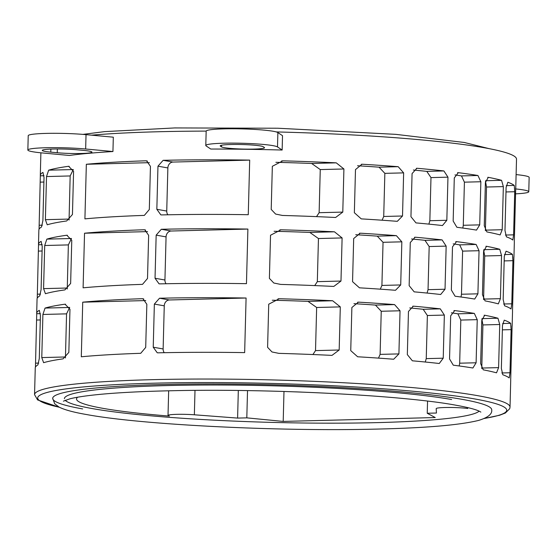 <?xml version="1.0" encoding="UTF-8"?>
<svg xmlns="http://www.w3.org/2000/svg" width="557" height="557" viewBox="0 0 557 557"><rect width="100%" height="100%" fill="white"/><g stroke="black" fill="none" stroke-linecap="round" stroke-linejoin="round"><path stroke-width="0.84" d="M65.162 400.281A207.872 18.297 -178.5 0 0 92.775 408.671A207.872 18.297 -178.5 0 0 317.399 423.139A207.872 18.297 -178.5 0 0 479.166 411.122M82.659 408.929A219.59 19.335 1.5 0 1 52.692 398.352A219.59 19.335 1.5 0 1 215.099 383.94A219.59 19.335 1.5 0 1 461.746 399.272A219.59 19.335 1.5 0 1 491.72 409.848C492.346 414.039 487.974 417.569 478.602 420.417C459.685 425.061 426.056 427.943 377.737 429.064C280.31 431.675 141.986 424.831 86.697 414.568C73.754 412.347 64.542 409.848 59.049 407.076L54.704 403.79L52.692 398.352M511.117 329.633L509.989 372.751L509.209 377.924A237.818 20.936 -178.5 0 0 502.811 374.757L501.363 368.469L502.491 325.351L504.238 320.157A237.818 20.936 1.5 0 1 510.637 323.325L511.117 329.633L502.372 329.855M501.537 255.552L500.409 298.67L498.327 303.871A237.818 20.936 -178.5 0 0 485.056 300.884L482.459 294.625L483.587 251.506L486.491 246.285A237.818 20.936 1.5 0 1 499.754 249.271L501.537 255.552L484.722 255.976L483.573 299.631M35.446 367.133L36.72 313.716A237.818 20.936 1.5 0 1 36.685 313.319A237.818 20.936 1.5 0 1 39.331 310.319L40.417 315.443L39.282 358.562L37.904 364.919A237.818 20.936 -178.5 0 0 35.258 367.919L34.555 394.648A237.818 20.936 1.5 0 1 210.442 379.045A237.818 20.936 1.5 0 1 477.565 395.644A237.818 20.936 1.5 0 1 510.024 407.104L510.72 380.368A237.818 20.936 -178.5 0 0 510.692 379.978L512.12 325.379A237.818 20.936 1.5 0 1 512.155 325.768L512.531 311.419A237.818 20.936 -178.5 0 0 512.496 311.029L513.923 256.422A237.818 20.936 1.5 0 1 513.958 256.819A237.818 20.936 1.5 0 1 513.77 257.606M514.731 191.726L513.596 234.845L512.816 240.018A237.818 20.936 -178.5 0 0 506.417 236.85L504.976 230.563L506.104 187.444L507.852 182.25A237.818 20.936 1.5 0 1 514.25 185.418L514.731 191.726L505.986 191.949M276.251 131.925A237.818 20.936 1.5 0 1 484.061 147.709A237.818 20.936 1.5 0 1 516.513 159.163L515.761 187.869A237.818 20.936 1.5 0 1 515.573 188.649M513.958 256.819L514.334 242.469A237.818 20.936 -178.5 0 0 514.299 242.072L515.733 187.472A237.818 20.936 1.5 0 1 515.761 187.869M503.347 186.595L502.212 229.714L500.13 234.922A237.818 20.936 -178.5 0 0 486.867 231.928L484.263 225.676L485.391 182.557L488.294 177.328A237.818 20.936 1.5 0 1 501.565 180.322L503.347 186.595L486.526 187.027L485.377 230.682M512.92 260.683L511.792 303.802L511.013 308.968A237.818 20.936 -178.5 0 0 504.614 305.807L503.166 299.52L504.294 256.401L506.041 251.207A237.818 20.936 1.5 0 1 512.44 254.368L512.92 260.683L504.182 260.906M512.155 325.768A237.818 20.936 1.5 0 1 511.96 326.555M499.733 324.501L498.606 367.62L496.524 372.821A237.818 20.936 -178.5 0 0 483.253 369.834L480.649 363.575L481.777 320.456L484.681 315.234A237.818 20.936 1.5 0 1 497.951 318.221L499.733 324.501L482.919 324.933L481.763 368.581M353.946 303.662A218.783 19.258 1.5 0 1 375.453 305.083L381.239 311.259L380.111 354.377L378.495 358.116M451.379 312.818A218.783 19.258 1.5 0 1 457.882 313.821L460.806 320.073L459.678 363.192L459.205 365.963M67.251 289.006L68.365 244.906L71.477 238.5A218.783 19.258 1.5 0 1 71.491 238.493M274.093 231.273A218.783 19.258 1.5 0 1 309.824 232.429L318.451 238.535L317.323 281.654L314.726 285.588M411.574 238.974A218.783 19.258 1.5 0 1 424.984 240.332L429.175 246.556L428.048 289.675L427.073 293.066M483.685 250.26L484.722 255.976M357.552 165.756A218.783 19.258 1.5 0 1 379.066 167.177L384.852 173.352L383.717 216.471L382.102 220.217M454.985 174.919A218.783 19.258 1.5 0 1 461.488 175.921L464.413 182.167L463.285 225.286L462.818 228.064M263.224 146.728L264.324 147.459A21.619 1.901 1.5 0 1 264.519 147.73A21.619 1.901 1.5 0 1 244.356 149.102A21.619 1.901 1.5 0 1 221.498 146.867L220.398 146.129A21.619 1.901 1.5 0 1 220.196 145.864A21.619 1.901 1.5 0 1 240.366 144.493A21.619 1.901 1.5 0 1 263.224 146.728M206.125 145.927A36.031 3.175 1.5 0 1 205.791 145.481A36.031 3.175 1.5 0 1 239.406 143.198A36.031 3.175 1.5 0 1 277.497 146.923L282.141 150.035A237.818 20.936 -178.5 0 0 210.769 149.039L206.125 145.927M282.141 150.035L282.517 135.685L277.873 132.573A36.031 3.175 -178.5 0 0 239.782 128.848A36.031 3.175 -178.5 0 0 206.167 131.132L205.791 145.481M76.943 149.784L83.397 150.383A21.619 1.901 1.5 0 1 91.94 152.124A21.619 1.901 1.5 0 1 79.909 153.516A21.619 1.901 1.5 0 1 57.253 152.736L50.798 152.138A21.619 1.901 1.5 0 1 42.255 150.397A21.619 1.901 1.5 0 1 54.287 149.004A21.619 1.901 1.5 0 1 76.943 149.784M42.088 152.924A36.031 3.175 1.5 0 1 27.85 150.014A36.031 3.175 1.5 0 1 47.895 147.702A36.031 3.175 1.5 0 1 85.653 148.998L112.939 151.532A237.818 20.936 -178.5 0 0 69.374 155.459L42.088 152.924M112.939 151.532L113.315 137.182L86.029 134.648A36.031 3.175 -178.5 0 0 48.271 133.353A36.031 3.175 -178.5 0 0 28.226 135.664L27.85 150.014M515.552 188.927A36.031 3.175 1.5 0 1 528.774 191.733A36.031 3.175 1.5 0 1 515.35 193.85M528.774 191.733L529.15 177.384A36.031 3.175 -178.5 0 0 516.109 174.592M485.495 181.303L486.526 187.027M413.378 170.024A218.783 19.258 1.5 0 1 426.794 171.382L430.986 177.599L429.851 220.718L428.876 224.116M275.896 162.317A218.783 19.258 1.5 0 1 311.635 163.473L320.261 169.579L319.126 212.697L316.529 216.631M69.054 220.057L70.168 175.949L73.28 169.551A218.783 19.258 1.5 0 1 73.301 169.544M453.182 243.869A218.783 19.258 1.5 0 1 459.685 244.871L462.609 251.123L461.481 294.242L461.015 297.013M355.749 234.713A218.783 19.258 1.5 0 1 377.263 236.133L383.042 242.309L381.914 285.428L380.299 289.167M481.882 319.21L482.919 324.933M409.764 307.93A218.783 19.258 1.5 0 1 423.181 309.288L427.372 315.506L426.244 358.624L425.269 362.022M272.282 300.223A218.783 19.258 1.5 0 1 308.021 301.379L316.648 307.485L315.52 350.604L312.923 354.537M65.441 357.963L66.555 313.856L69.667 307.45A218.783 19.258 1.5 0 1 69.688 307.45M246.09 298.016L244.655 352.616A237.818 20.936 -178.5 0 0 158.091 352.825L157.227 352.762L153.231 347.206L154.359 304.087L159.518 298.225A237.818 20.936 1.5 0 1 246.09 298.016L169.384 299.972A5.765 4.95 -80 0 0 164.259 305.835L163.131 348.954A5.765 4.95 -80 0 0 164.252 352.699M247.893 229.066L246.466 283.666A237.818 20.936 -178.5 0 0 159.894 283.875L159.03 283.805L155.034 278.256L156.162 235.138L161.321 229.275A237.818 20.936 1.5 0 1 247.893 229.066L171.187 231.016A5.765 4.95 -80 0 0 166.063 236.885L164.935 280.004A5.765 4.95 -80 0 0 166.063 283.743M249.696 160.11L248.269 214.71A237.818 20.936 -178.5 0 0 161.697 214.918L160.834 214.856L156.837 209.3L157.965 166.181L163.131 160.319A237.818 20.936 1.5 0 1 249.696 160.11L172.997 162.066A5.765 4.95 -80 0 0 167.866 167.935L166.738 211.054A5.765 4.95 -80 0 0 167.866 214.793M81.301 356.779L82.728 302.179A237.818 20.936 1.5 0 1 142.153 298.705L142.975 298.768L146.839 304.296L145.704 347.415L140.726 353.305A237.818 20.936 -178.5 0 0 81.301 356.779M145.746 300.571L82.728 302.179M83.104 287.823L84.539 233.223A237.818 20.936 1.5 0 1 143.957 229.756L144.785 229.811L148.642 235.339L147.514 278.458L142.529 284.355A237.818 20.936 -178.5 0 0 83.104 287.823M147.556 231.621L84.539 233.223M84.915 218.873L86.342 164.273A237.818 20.936 1.5 0 1 145.767 160.799L146.588 160.862L150.446 166.39L149.318 209.509L144.333 215.399A237.818 20.936 -178.5 0 0 84.915 218.873M149.36 162.665L86.342 164.273M394.572 304.595L400.037 310.785L398.909 353.904L393.722 359.209L393.145 359.195A237.818 20.936 -178.5 0 0 357.643 356.772L350.743 350.625L351.878 307.506L358.367 302.166L359.07 302.173A237.818 20.936 1.5 0 1 394.572 304.595L375.453 305.083M474.327 313.403L477.238 319.655L476.11 362.774L472.9 368.003A237.818 20.936 -178.5 0 0 453.28 365.176L449.548 358.952L450.676 315.833L454.714 310.576A237.818 20.936 1.5 0 1 474.327 313.403L457.882 313.821M45.423 293.727L43.578 288.623L44.706 245.505L46.851 239.127A237.818 20.936 1.5 0 1 66.325 235.305L66.854 235.263L71.769 240.318L70.642 283.436L64.897 289.905A237.818 20.936 -178.5 0 0 45.423 293.727M334.451 231.803L342.109 237.93L340.981 281.048L333.831 286.409L333.023 286.402A237.818 20.936 -178.5 0 0 280.665 284.411L273.8 283.012L269.4 278.375L270.528 235.249L280.972 229.804L282.093 229.811A237.818 20.936 1.5 0 1 334.451 231.803L309.824 232.429M442.091 239.9L446.157 246.117L445.029 289.236L440.664 294.5A237.818 20.936 -178.5 0 0 414.171 291.847L409.144 285.65L410.272 242.532L415.083 237.233L415.606 237.247A237.818 20.936 1.5 0 1 442.091 239.9L424.984 240.332M39.06 229.226L40.327 175.81A237.818 20.936 1.5 0 1 40.299 175.413A237.818 20.936 1.5 0 1 42.945 172.412L44.024 177.537L42.896 220.656L41.51 227.019A237.818 20.936 -178.5 0 0 38.865 230.013L38.489 244.37A237.818 20.936 1.5 0 1 41.134 241.369L42.221 246.486L41.093 289.605L39.707 295.969A237.818 20.936 -178.5 0 0 37.061 298.97L36.685 313.319M398.185 166.689L403.644 172.879L402.516 215.998L397.336 221.303L396.751 221.289A237.818 20.936 -178.5 0 0 361.249 218.873L354.356 212.718L355.484 169.6L361.973 164.259L362.684 164.266A237.818 20.936 1.5 0 1 398.185 166.689L379.066 167.177M477.941 175.497L480.851 181.749L479.716 224.868L476.507 230.104A237.818 20.936 -178.5 0 0 456.893 227.277L453.161 221.045L454.289 177.927L458.32 172.677A237.818 20.936 1.5 0 1 477.941 175.497L461.488 175.921M91.578 135.163A237.818 20.936 1.5 0 1 206.167 131.104M443.894 170.943L447.96 177.168L446.832 220.287L442.467 225.55A237.818 20.936 -178.5 0 0 415.982 222.897L410.948 216.701L412.076 173.582L416.887 168.277L417.409 168.298A237.818 20.936 1.5 0 1 443.894 170.943L426.794 171.382M336.254 162.846L343.913 168.98L342.785 212.099L335.641 217.46L334.827 217.446A237.818 20.936 -178.5 0 0 282.469 215.455L275.604 214.062L271.21 209.418L272.338 166.299L282.775 160.855L283.896 160.855A237.818 20.936 1.5 0 1 336.254 162.846L311.635 163.473M47.227 224.777L45.382 219.674L46.516 176.555L48.654 170.177A237.818 20.936 1.5 0 1 68.128 166.355L68.657 166.313L73.58 171.361L72.452 214.48L66.701 220.955A237.818 20.936 -178.5 0 0 47.227 224.777M476.131 244.453L479.041 250.706L477.913 293.824L474.703 299.053A237.818 20.936 -178.5 0 0 455.09 296.227L451.351 289.995L452.486 246.876L456.517 241.627A237.818 20.936 1.5 0 1 476.131 244.453L459.685 244.871M396.375 235.646L401.841 241.829L400.713 284.947L395.526 290.26L394.948 290.246A237.818 20.936 -178.5 0 0 359.446 287.823L352.553 281.675L353.681 238.556L360.17 233.209L360.873 233.223A237.818 20.936 1.5 0 1 396.375 235.646L377.263 236.133M37.249 298.183L38.524 244.76A237.818 20.936 1.5 0 1 38.489 244.37M440.288 308.85L444.354 315.074L443.226 358.193L439.292 363.47L438.853 363.449A237.818 20.936 -178.5 0 0 412.368 360.804L407.334 354.607L408.462 311.488L413.273 306.183L413.795 306.204A237.818 20.936 1.5 0 1 440.288 308.85L423.181 309.288M332.647 300.752L340.299 306.886L339.171 350.005L332.028 355.366L331.213 355.352A237.818 20.936 -178.5 0 0 278.855 353.361L271.997 351.968L267.597 347.324L268.725 304.206L279.168 298.761L280.289 298.761A237.818 20.936 1.5 0 1 332.647 300.752L308.021 301.379M43.613 362.684L41.775 357.58L42.903 314.461L45.047 308.084A237.818 20.936 1.5 0 1 64.521 304.261L65.044 304.213L69.966 309.267L68.838 352.386L63.087 358.861A237.818 20.936 -178.5 0 0 43.613 362.684M451.636 399.529A207.872 18.297 -178.5 0 0 218.142 385.019A207.872 18.297 -178.5 0 0 64.403 398.659M466.85 407.397A195.73 17.232 1.5 0 1 467.713 408.49A17.615 1.553 1.5 0 0 448.113 407.466A17.615 1.553 1.5 0 0 436.194 408.622A17.615 1.553 1.5 0 1 436.194 408.622L436.444 413.022L427.233 413.259L435.254 417.548L283.2 421.419L246.807 417.854L237.602 418.091L238.319 390.492M301.532 392.079L295.607 391.856M77.653 397.204A195.73 17.232 1.5 0 0 76.539 398.972A195.73 17.232 1.5 0 0 169.398 416.093A17.615 1.553 1.5 0 1 168.019 415.452A17.615 1.553 1.5 0 1 194.358 414.791L237.602 418.091M427.233 413.259L427.553 401.11M283.2 421.419L283.986 391.474M246.807 417.854L247.524 390.617M484.583 418.377A234.581 20.651 -178.5 0 0 474.689 398.937A234.581 20.651 -178.5 0 0 163.723 382.965A234.581 20.651 -178.5 0 0 59.369 407.244M220.412 145.607L220.398 146.129M221.54 145.238L221.498 146.867M277.873 132.573L277.497 146.923M50.882 149.102L50.798 152.138M57.357 148.977L57.253 152.736M86.029 134.648L85.653 148.998M169.384 299.972L159.518 298.225M164.259 305.835L154.359 304.087M163.131 348.954L153.231 347.206M171.187 231.016L161.321 229.275M166.063 236.885L156.162 235.138M164.935 280.004L155.034 278.256M172.997 162.066L163.131 160.319M167.866 167.935L157.965 166.181M166.738 211.054L156.837 209.3M143.776 298.991L142.153 298.705M145.579 230.041L143.957 229.756M147.382 161.084L145.767 160.799M38.725 363.08L35.634 363.157M40.389 313.619L36.72 313.716M40.299 319.948L36.762 320.038M400.037 310.785L381.239 311.259M359.07 302.173L357.657 302.207M398.909 353.904L380.111 354.377M477.238 319.655L460.806 320.073M454.714 310.576L453.927 310.597M476.11 362.774L459.678 363.192M510.637 323.325L502.63 323.526M509.989 372.751L501.808 372.96M67.237 288.025L43.578 288.623M67.383 235.277L66.325 235.305M71.477 238.5L46.851 239.127M68.365 244.906L44.706 245.505M342.109 237.93L318.451 238.535M282.093 229.811L279.851 229.867M340.981 281.048L317.323 281.654M446.157 246.117L429.175 246.556M415.606 237.247L414.561 237.275M445.029 289.236L428.048 289.675M499.754 249.271L483.782 249.675M486.491 246.285L485.934 246.298M500.409 298.67L483.594 299.095M42.339 225.174L39.248 225.251M44.003 175.713L40.327 175.81M43.906 182.042L40.376 182.132M403.644 172.879L384.852 173.352M362.684 164.266L361.27 164.308M402.516 215.998L383.717 216.471M480.851 181.749L464.413 182.167M458.32 172.677L457.541 172.691M479.716 224.868L463.285 225.286M514.25 185.418L506.243 185.62M513.596 234.845L505.415 235.054M501.565 180.322L485.593 180.726M488.294 177.328L487.744 177.342M502.212 229.714L485.398 230.145M447.96 177.168L430.986 177.599M417.409 168.298L416.364 168.325M446.832 220.287L429.851 220.718M343.913 168.98L320.261 169.579M283.896 160.855L281.654 160.91M342.785 212.099L319.126 212.697M69.04 219.068L45.382 219.674M69.186 166.327L68.128 166.355M73.28 169.551L48.654 170.177M70.168 175.949L46.516 176.555M512.44 254.368L504.433 254.57M511.792 303.802L503.612 304.011M479.041 250.706L462.609 251.123M456.517 241.627L455.737 241.647M477.913 293.824L461.481 294.242M401.841 241.829L383.042 242.309M360.873 233.223L359.467 233.258M400.713 284.947L381.914 285.428M40.529 294.124L37.444 294.2M42.193 244.669L38.524 244.76M42.102 250.991L38.572 251.082M497.951 318.221L481.979 318.632M484.681 315.234L484.13 315.248M498.606 367.62L481.784 368.052M444.354 315.074L427.372 315.506M413.795 306.204L412.758 306.225M443.226 358.193L426.244 358.624M340.299 306.886L316.648 307.485M280.289 298.761L278.047 298.817M339.171 350.005L315.52 350.604M65.427 356.974L41.775 357.58M65.58 304.233L64.521 304.261M69.667 307.45L45.047 308.084M66.555 313.856L42.903 314.461M194.999 390.401L194.358 414.791M63.407 401.158L69.952 398.805C76.713 397.092 87.122 395.574 101.193 394.252C120.054 392.518 143.441 391.348 171.354 390.742C267.771 388.403 402.551 395.282 455.675 405.169C466.843 407.181 474.487 409.082 478.595 410.871L480.865 412.089M34.555 394.648L37.591 399.926L59.613 407.362M82.923 134.383L104.681 131.619L174.724 127.936L277.804 128.228L395.762 134.348L464.287 142.467L489.011 148.622M40.891 152.806L40.299 175.413M484.339 418.481L499.657 415.23L505.401 412.995L509.725 408.685L510.024 407.104M168.667 390.805L168.019 415.452"/></g></svg>
